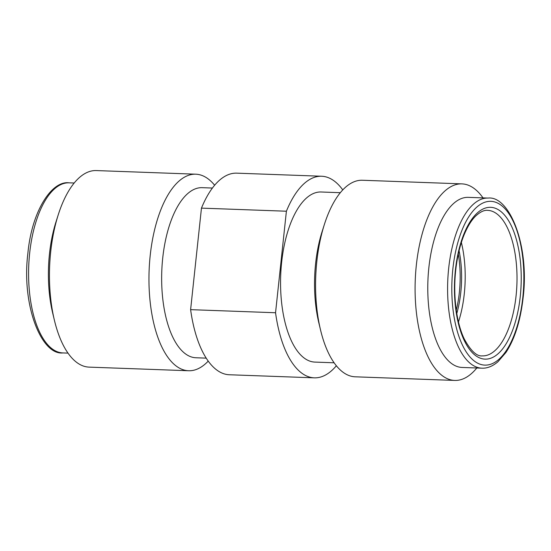 <?xml version="1.0" encoding="UTF-8"?>
<svg xmlns="http://www.w3.org/2000/svg" width="551" height="551" viewBox="0 0 551 551"><rect width="100%" height="100%" fill="white"/><g stroke="black" fill="none" stroke-linecap="round" stroke-linejoin="round"><path stroke-width="0.83" d="M461.359 242.474A72.815 31.917 -87.9 0 1 464.273 293.89A72.815 31.917 -87.9 0 1 458.466 321.949M208.237 361.105A98.34 43.109 -87.9 0 1 188.621 370.747L89.104 367.124A98.34 43.109 -87.9 0 1 54.37 320.117L52.662 312.961A85.102 37.31 -87.9 0 1 49.487 253.811A85.102 37.31 -87.9 0 1 55.975 221.943L58.199 214.931A98.34 43.109 -87.9 0 1 96.253 170.569L195.77 174.192A98.34 43.109 -87.9 0 1 214.635 185.232M54.37 320.117A98.34 43.109 -87.9 0 1 50.706 251.759A98.34 43.109 -87.9 0 1 58.199 214.931M188.621 370.747A98.34 43.109 -87.9 0 1 150.216 255.382A98.34 43.109 -87.9 0 1 195.77 174.192M206.226 358.143L195.963 357.764A85.102 37.31 -87.9 0 1 162.738 257.93A85.102 37.31 -87.9 0 1 202.155 187.671L212.41 188.043M476.815 367.985A98.34 43.109 -87.9 0 1 454.747 380.431L355.23 376.808A98.34 43.109 -87.9 0 1 320.496 329.794L318.788 322.645A85.102 37.31 -87.9 0 1 315.62 263.488A85.102 37.31 -87.9 0 1 322.101 231.627L324.325 224.615A98.34 43.109 -87.9 0 1 362.379 180.253L461.896 183.876A98.34 43.109 -87.9 0 1 483.007 197.892M334.12 362.792L314.876 362.09A85.102 37.31 -87.9 0 1 281.644 262.255A85.102 37.31 -87.9 0 1 321.061 191.996L340.311 192.698M320.496 329.794A98.34 43.109 -87.9 0 1 316.832 261.443A98.34 43.109 -87.9 0 1 324.325 224.615M454.747 380.431A98.34 43.109 -87.9 0 1 416.349 265.059A98.34 43.109 -87.9 0 1 461.896 183.876M462.089 367.448A85.102 37.31 -87.9 0 1 428.864 267.614A85.102 37.31 -87.9 0 1 468.281 197.354L488.096 198.071A85.102 37.31 -87.9 0 0 448.679 268.33A85.102 37.31 -87.9 0 0 481.911 368.171L462.089 367.448M456.256 310.151A64.619 28.328 92.1 0 0 459.355 292.416A64.619 28.328 92.1 0 0 458.301 254.073M459.066 250.712A64.619 28.328 -87.9 0 1 460.774 292.464A64.619 28.328 -87.9 0 1 456.779 313.56M342.763 189.895A100.867 44.218 -87.9 0 0 321.632 176.244A100.867 44.218 -87.9 0 0 286.396 211.219L275.548 312.748A100.867 44.218 -87.9 0 0 314.297 377.841L229.368 374.756A100.867 44.218 -87.9 0 1 190.612 309.655L275.548 312.748M336.365 365.768A100.867 44.218 -87.9 0 1 314.297 377.841M286.396 211.219L201.459 208.126A100.867 44.218 -87.9 0 1 236.703 173.159L321.632 176.244M201.459 208.126L190.612 309.655M516.08 295.777A72.815 31.917 -87.9 0 1 482.359 355.884C476.787 356.545 470.747 350.891 464.238 338.913C456.469 322.927 452.874 295.481 455.718 270.252C457.192 256.862 459.975 245.085 464.073 234.912C467.62 226.392 471.484 220.104 475.665 216.047C480.245 211.853 484.239 209.952 487.649 210.358A72.815 31.917 -87.9 0 1 516.08 295.777M520.261 296.424A75.962 33.301 -87.9 0 1 479.845 357.992A75.962 33.301 -87.9 0 1 455.415 270.024A75.962 33.301 -87.9 0 1 495.824 208.457A75.962 33.301 -87.9 0 1 520.261 296.424M67.993 353.108L62.904 352.929A85.102 37.31 -87.9 0 1 29.671 253.088A85.102 37.31 -87.9 0 1 69.089 182.829L74.185 183.015M522.816 297.464A81.954 35.925 -87.9 0 1 479.212 363.887A81.954 35.925 -87.9 0 1 452.853 268.984A81.954 35.925 -87.9 0 1 496.458 202.561A81.954 35.925 -87.9 0 1 522.816 297.464M62.904 352.929C41.415 355.409 21.351 305.185 27.881 253.302C31.848 210.778 51.897 180.425 69.089 182.829M481.911 368.171C487.208 368.433 492.525 366.319 497.87 361.828L505.949 352.454C514.765 338.955 520.488 320.696 523.119 297.698C529.649 245.815 509.585 195.591 488.096 198.071"/></g></svg>
